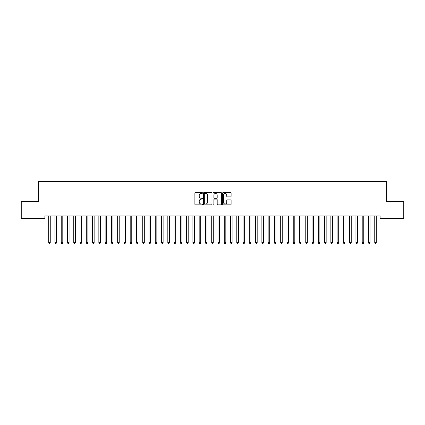 <?xml version="1.0" encoding="UTF-8"?>
<svg xmlns="http://www.w3.org/2000/svg" width="425" height="425" viewBox="0 0 425 425"><rect width="100%" height="100%" fill="white"/><g stroke="black" fill="none" stroke-linecap="round" stroke-linejoin="round"><path stroke-width="0.64" d="M202.47 192.977A0.43 0.43 0 0 0 202.034 192.546L195.495 192.546A0.616 0.616 0 0 0 194.884 193.157L194.884 204.239A0.616 0.616 0 0 0 195.495 204.855L202.034 204.855A0.43 0.43 0 0 0 202.47 204.425A0.43 0.43 0 0 0 202.034 203.989L201.19 203.989A1.971 1.971 0 0 1 199.219 202.024L199.219 201.099A1.971 1.971 0 0 1 201.19 199.128L202.034 199.128A0.43 0.43 0 0 0 202.47 198.698A0.43 0.43 0 0 0 202.034 198.268L201.19 198.268A1.971 1.971 0 0 1 199.219 196.297L199.219 195.373A1.971 1.971 0 0 1 201.19 193.407L202.034 193.407A0.43 0.43 0 0 0 202.47 192.977M230.488 196.881A0.616 0.616 0 0 0 231.104 196.265L231.104 193.157A0.616 0.616 0 0 0 230.488 192.546L223.226 192.546A0.616 0.616 0 0 0 222.61 193.157L222.61 204.239A0.616 0.616 0 0 0 223.226 204.855L230.488 204.855A0.616 0.616 0 0 0 231.104 204.239L231.104 200.483A0.616 0.616 0 0 0 230.488 199.867L227.38 199.867A0.616 0.616 0 0 0 226.764 200.483L226.764 202.348A1.647 1.647 0 0 1 225.117 203.989A1.647 1.647 0 0 1 223.47 202.348L223.47 195.054A1.647 1.647 0 0 1 225.117 193.407A1.647 1.647 0 0 1 226.764 195.054L226.764 196.265A0.616 0.616 0 0 0 227.38 196.881L230.488 196.881M380.109 215.942L44.891 215.942L44.891 218.45L21.25 218.45L21.25 201.519L38.622 201.519L38.622 181.454L386.378 181.454L386.378 201.519L403.75 201.519L403.75 218.45L380.109 218.45L380.109 215.942M211.963 193.157A0.616 0.616 0 0 0 211.347 192.546L204.085 192.546A0.616 0.616 0 0 0 203.469 193.157L203.469 204.239A0.616 0.616 0 0 0 204.085 204.855L211.347 204.855A0.616 0.616 0 0 0 211.963 204.239L211.963 193.157M213.653 192.546L220.915 192.546A0.616 0.616 0 0 1 221.531 193.157L221.531 204.239A0.616 0.616 0 0 1 220.915 204.855L217.807 204.855A0.616 0.616 0 0 1 217.191 204.239L217.191 199.745A0.616 0.616 0 0 0 216.58 199.128L214.513 199.128A0.616 0.616 0 0 0 213.903 199.745L213.903 204.425A0.43 0.43 0 0 1 213.467 204.855A0.43 0.43 0 0 1 213.037 204.425L213.037 193.157A0.616 0.616 0 0 1 213.653 192.546M204.76 193.407A0.43 0.43 0 0 0 204.329 193.837L204.329 203.559A0.43 0.43 0 0 0 204.76 203.989L205.652 203.989A1.971 1.971 0 0 0 207.623 202.024L207.623 195.373A1.971 1.971 0 0 0 205.652 193.407L204.76 193.407M217.191 195.08A1.647 1.647 0 0 0 215.544 193.439A1.647 1.647 0 0 0 213.903 195.08L213.903 197.652A0.616 0.616 0 0 0 214.513 198.268L216.58 198.268A0.616 0.616 0 0 0 217.191 197.652L217.191 195.08M48.636 216.033A0.627 0.627 0 0 1 48.684 216.267A0.627 0.627 0 0 0 48.636 216.033L48.599 215.942M50.336 215.942L50.299 216.033A0.627 0.627 0 0 0 50.251 216.267L50.251 242.728L48.684 242.728L48.684 216.267M50.251 242.728L49.778 243.546L49.151 243.546L48.684 242.728M54.91 216.033A0.627 0.627 0 0 1 54.953 216.267A0.627 0.627 0 0 0 54.91 216.033L54.873 215.942M61.179 216.033A0.627 0.627 0 0 1 61.227 216.267A0.627 0.627 0 0 0 61.179 216.033L61.142 215.942M56.605 215.942L56.568 216.033A0.627 0.627 0 0 0 56.52 216.267L56.52 242.728L54.953 242.728L54.953 216.267M56.52 242.728L56.052 243.546L55.425 243.546L54.953 242.728M62.873 215.942L62.836 216.033A0.627 0.627 0 0 0 62.794 216.267L62.794 242.728L61.227 242.728L61.227 216.267M62.794 242.728L62.321 243.546L61.694 243.546L61.227 242.728M67.447 216.033A0.627 0.627 0 0 1 67.495 216.267A0.627 0.627 0 0 0 67.447 216.033L67.41 215.942M73.722 216.033A0.627 0.627 0 0 1 73.764 216.267A0.627 0.627 0 0 0 73.722 216.033L73.684 215.942M69.147 215.942L69.11 216.033A0.627 0.627 0 0 0 69.062 216.267L69.062 242.728L67.495 242.728L67.495 216.267M69.062 242.728L68.59 243.546L67.963 243.546L67.495 242.728M75.416 215.942L75.379 216.033A0.627 0.627 0 0 0 75.331 216.267L75.331 242.728L73.764 242.728L73.764 216.267M75.331 242.728L74.864 243.546L74.237 243.546L73.764 242.728M79.99 216.033A0.627 0.627 0 0 1 80.038 216.267A0.627 0.627 0 0 0 79.99 216.033L79.953 215.942M81.685 215.942L81.648 216.033A0.627 0.627 0 0 0 81.605 216.267L81.605 242.728L80.038 242.728L80.038 216.267M81.605 242.728L81.132 243.546L80.506 243.546L80.038 242.728M86.259 216.033A0.627 0.627 0 0 1 86.307 216.267A0.627 0.627 0 0 0 86.259 216.033L86.222 215.942M87.954 215.942L87.922 216.033A0.627 0.627 0 0 0 87.874 216.267L87.874 242.728L86.307 242.728L86.307 216.267M87.874 242.728L87.401 243.546L86.774 243.546L86.307 242.728M92.533 216.033A0.627 0.627 0 0 1 92.576 216.267A0.627 0.627 0 0 0 92.533 216.033L92.496 215.942M98.802 216.033A0.627 0.627 0 0 1 98.85 216.267A0.627 0.627 0 0 0 98.802 216.033L98.765 215.942M105.071 216.033A0.627 0.627 0 0 1 105.118 216.267A0.627 0.627 0 0 0 105.071 216.033L105.033 215.942M111.345 216.033A0.627 0.627 0 0 1 111.387 216.267A0.627 0.627 0 0 0 111.345 216.033L111.308 215.942M117.613 216.033A0.627 0.627 0 0 1 117.661 216.267A0.627 0.627 0 0 0 117.613 216.033L117.576 215.942M123.882 216.033A0.627 0.627 0 0 1 123.93 216.267A0.627 0.627 0 0 0 123.882 216.033L123.845 215.942M130.156 216.033A0.627 0.627 0 0 1 130.199 216.267A0.627 0.627 0 0 0 130.156 216.033L130.119 215.942M136.425 216.033A0.627 0.627 0 0 1 136.473 216.267A0.627 0.627 0 0 0 136.425 216.033L136.388 215.942M142.694 216.033A0.627 0.627 0 0 1 142.742 216.267A0.627 0.627 0 0 0 142.694 216.033L142.657 215.942M148.968 216.033A0.627 0.627 0 0 1 149.01 216.267A0.627 0.627 0 0 0 148.968 216.033L148.931 215.942M155.237 216.033A0.627 0.627 0 0 1 155.284 216.267A0.627 0.627 0 0 0 155.237 216.033L155.199 215.942M161.505 216.033A0.627 0.627 0 0 1 161.553 216.267A0.627 0.627 0 0 0 161.505 216.033L161.468 215.942M167.779 216.033A0.627 0.627 0 0 1 167.822 216.267A0.627 0.627 0 0 0 167.779 216.033L167.742 215.942M174.048 216.033A0.627 0.627 0 0 1 174.091 216.267A0.627 0.627 0 0 0 174.048 216.033L174.011 215.942M180.317 216.033A0.627 0.627 0 0 1 180.365 216.267A0.627 0.627 0 0 0 180.317 216.033L180.28 215.942M186.591 216.033A0.627 0.627 0 0 1 186.633 216.267A0.627 0.627 0 0 0 186.591 216.033L186.554 215.942M192.86 216.033A0.627 0.627 0 0 1 192.902 216.267A0.627 0.627 0 0 0 192.86 216.033L192.822 215.942M199.128 216.033A0.627 0.627 0 0 1 199.176 216.267A0.627 0.627 0 0 0 199.128 216.033L199.091 215.942M205.403 216.033A0.627 0.627 0 0 1 205.445 216.267A0.627 0.627 0 0 0 205.403 216.033L205.365 215.942M211.671 216.033A0.627 0.627 0 0 1 211.714 216.267A0.627 0.627 0 0 0 211.671 216.033L211.634 215.942M217.94 216.033A0.627 0.627 0 0 1 217.988 216.267A0.627 0.627 0 0 0 217.94 216.033L217.903 215.942M224.214 216.033A0.627 0.627 0 0 1 224.257 216.267A0.627 0.627 0 0 0 224.214 216.033L224.177 215.942M230.483 216.033A0.627 0.627 0 0 1 230.525 216.267A0.627 0.627 0 0 0 230.483 216.033L230.446 215.942M236.752 216.033A0.627 0.627 0 0 1 236.799 216.267A0.627 0.627 0 0 0 236.752 216.033L236.714 215.942M243.026 216.033A0.627 0.627 0 0 1 243.068 216.267A0.627 0.627 0 0 0 243.026 216.033L242.988 215.942M249.294 216.033A0.627 0.627 0 0 1 249.337 216.267A0.627 0.627 0 0 0 249.294 216.033L249.257 215.942M255.563 216.033A0.627 0.627 0 0 1 255.611 216.267A0.627 0.627 0 0 0 255.563 216.033L255.526 215.942M261.837 216.033A0.627 0.627 0 0 1 261.88 216.267A0.627 0.627 0 0 0 261.837 216.033L261.8 215.942M268.106 216.033A0.627 0.627 0 0 1 268.148 216.267A0.627 0.627 0 0 0 268.106 216.033L268.069 215.942M274.375 216.033A0.627 0.627 0 0 1 274.422 216.267A0.627 0.627 0 0 0 274.375 216.033L274.337 215.942M280.649 216.033A0.627 0.627 0 0 1 280.691 216.267A0.627 0.627 0 0 0 280.649 216.033L280.612 215.942M286.918 216.033A0.627 0.627 0 0 1 286.96 216.267A0.627 0.627 0 0 0 286.918 216.033L286.88 215.942M293.186 216.033A0.627 0.627 0 0 1 293.234 216.267A0.627 0.627 0 0 0 293.186 216.033L293.149 215.942M299.46 216.033A0.627 0.627 0 0 1 299.503 216.267A0.627 0.627 0 0 0 299.46 216.033L299.423 215.942M305.729 216.033A0.627 0.627 0 0 1 305.772 216.267A0.627 0.627 0 0 0 305.729 216.033L305.692 215.942M311.998 216.033A0.627 0.627 0 0 1 312.046 216.267A0.627 0.627 0 0 0 311.998 216.033L311.961 215.942M318.267 216.033A0.627 0.627 0 0 1 318.314 216.267A0.627 0.627 0 0 0 318.267 216.033L318.235 215.942M94.228 215.942L94.191 216.033A0.627 0.627 0 0 0 94.143 216.267L94.143 242.728L92.576 242.728L92.576 216.267M94.143 242.728L93.675 243.546L93.048 243.546L92.576 242.728M100.497 215.942L100.459 216.033A0.627 0.627 0 0 0 100.417 216.267L100.417 242.728L98.85 242.728L98.85 216.267M100.417 242.728L99.944 243.546L99.317 243.546L98.85 242.728M106.765 215.942L106.733 216.033A0.627 0.627 0 0 0 106.686 216.267L106.686 242.728L105.118 242.728L105.118 216.267M106.686 242.728L106.213 243.546L105.586 243.546L105.118 242.728M113.039 215.942L113.002 216.033A0.627 0.627 0 0 0 112.954 216.267L112.954 242.728L111.387 242.728L111.387 216.267M112.954 242.728L112.487 243.546L111.86 243.546L111.387 242.728M119.308 215.942L119.271 216.033A0.627 0.627 0 0 0 119.228 216.267L119.228 242.728L117.661 242.728L117.661 216.267M119.228 242.728L118.756 243.546L118.129 243.546L117.661 242.728M125.577 215.942L125.54 216.033A0.627 0.627 0 0 0 125.497 216.267L125.497 242.728L123.93 242.728L123.93 216.267M125.497 242.728L125.024 243.546L124.397 243.546L123.93 242.728M131.851 215.942L131.814 216.033A0.627 0.627 0 0 0 131.766 216.267L131.766 242.728L130.199 242.728L130.199 216.267M131.766 242.728L131.298 243.546L130.672 243.546L130.199 242.728M138.12 215.942L138.083 216.033A0.627 0.627 0 0 0 138.04 216.267L138.04 242.728L136.473 242.728L136.473 216.267M138.04 242.728L137.567 243.546L136.94 243.546L136.473 242.728M144.388 215.942L144.351 216.033A0.627 0.627 0 0 0 144.309 216.267L144.309 242.728L142.742 242.728L142.742 216.267M144.309 242.728L143.836 243.546L143.209 243.546L142.742 242.728M150.663 215.942L150.625 216.033A0.627 0.627 0 0 0 150.577 216.267L150.577 242.728L149.01 242.728L149.01 216.267M150.577 242.728L150.11 243.546L149.483 243.546L149.01 242.728M156.931 215.942L156.894 216.033A0.627 0.627 0 0 0 156.852 216.267L156.852 242.728L155.284 242.728L155.284 216.267M156.852 242.728L156.379 243.546L155.752 243.546L155.284 242.728M163.2 215.942L163.163 216.033A0.627 0.627 0 0 0 163.12 216.267L163.12 242.728L161.553 242.728L161.553 216.267M163.12 242.728L162.648 243.546L162.021 243.546L161.553 242.728M169.474 215.942L169.437 216.033A0.627 0.627 0 0 0 169.389 216.267L169.389 242.728L167.822 242.728L167.822 216.267M169.389 242.728L168.922 243.546L168.295 243.546L167.822 242.728M175.743 215.942L175.706 216.033A0.627 0.627 0 0 0 175.663 216.267L175.663 242.728L174.091 242.728L174.091 216.267M175.663 242.728L175.19 243.546L174.563 243.546L174.091 242.728M182.012 215.942L181.974 216.033A0.627 0.627 0 0 0 181.932 216.267L181.932 242.728L180.365 242.728L180.365 216.267M181.932 242.728L181.459 243.546L180.832 243.546L180.365 242.728M188.286 215.942L188.248 216.033A0.627 0.627 0 0 0 188.201 216.267L188.201 242.728L186.633 242.728L186.633 216.267M188.201 242.728L187.733 243.546L187.106 243.546L186.633 242.728M194.554 215.942L194.517 216.033A0.627 0.627 0 0 0 194.475 216.267L194.475 242.728L192.902 242.728L192.902 216.267M194.475 242.728L194.002 243.546L193.375 243.546L192.902 242.728M200.823 215.942L200.786 216.033A0.627 0.627 0 0 0 200.743 216.267L200.743 242.728L199.176 242.728L199.176 216.267M200.743 242.728L200.271 243.546L199.644 243.546L199.176 242.728M207.097 215.942L207.06 216.033A0.627 0.627 0 0 0 207.012 216.267L207.012 242.728L205.445 242.728L205.445 216.267M207.012 242.728L206.545 243.546L205.918 243.546L205.445 242.728M213.366 215.942L213.329 216.033A0.627 0.627 0 0 0 213.286 216.267L213.286 242.728L211.714 242.728L211.714 216.267M213.286 242.728L212.813 243.546L212.187 243.546L211.714 242.728M219.635 215.942L219.597 216.033A0.627 0.627 0 0 0 219.555 216.267L219.555 242.728L217.988 242.728L217.988 216.267M219.555 242.728L219.082 243.546L218.455 243.546L217.988 242.728M225.909 215.942L225.872 216.033A0.627 0.627 0 0 0 225.824 216.267L225.824 242.728L224.257 242.728L224.257 216.267M225.824 242.728L225.356 243.546L224.729 243.546L224.257 242.728M232.178 215.942L232.14 216.033A0.627 0.627 0 0 0 232.098 216.267L232.098 242.728L230.525 242.728L230.525 216.267M232.098 242.728L231.625 243.546L230.998 243.546L230.525 242.728M238.446 215.942L238.409 216.033A0.627 0.627 0 0 0 238.367 216.267L238.367 242.728L236.799 242.728L236.799 216.267M238.367 242.728L237.894 243.546L237.267 243.546L236.799 242.728M244.72 215.942L244.683 216.033A0.627 0.627 0 0 0 244.635 216.267L244.635 242.728L243.068 242.728L243.068 216.267M244.635 242.728L244.168 243.546L243.541 243.546L243.068 242.728M250.989 215.942L250.952 216.033A0.627 0.627 0 0 0 250.909 216.267L250.909 242.728L249.337 242.728L249.337 216.267M250.909 242.728L250.437 243.546L249.81 243.546L249.337 242.728M257.258 215.942L257.221 216.033A0.627 0.627 0 0 0 257.178 216.267L257.178 242.728L255.611 242.728L255.611 216.267M257.178 242.728L256.705 243.546L256.078 243.546L255.611 242.728M263.532 215.942L263.495 216.033A0.627 0.627 0 0 0 263.447 216.267L263.447 242.728L261.88 242.728L261.88 216.267M263.447 242.728L262.979 243.546L262.352 243.546L261.88 242.728M269.801 215.942L269.763 216.033A0.627 0.627 0 0 0 269.716 216.267L269.716 242.728L268.148 242.728L268.148 216.267M269.716 242.728L269.248 243.546L268.621 243.546L268.148 242.728M276.069 215.942L276.032 216.033A0.627 0.627 0 0 0 275.99 216.267L275.99 242.728L274.422 242.728L274.422 216.267M275.99 242.728L275.517 243.546L274.89 243.546L274.422 242.728M282.343 215.942L282.306 216.033A0.627 0.627 0 0 0 282.258 216.267L282.258 242.728L280.691 242.728L280.691 216.267M282.258 242.728L281.791 243.546L281.164 243.546L280.691 242.728M288.612 215.942L288.575 216.033A0.627 0.627 0 0 0 288.527 216.267L288.527 242.728L286.96 242.728L286.96 216.267M288.527 242.728L288.06 243.546L287.433 243.546L286.96 242.728M294.881 215.942L294.844 216.033A0.627 0.627 0 0 0 294.801 216.267L294.801 242.728L293.234 242.728L293.234 216.267M294.801 242.728L294.328 243.546L293.702 243.546L293.234 242.728M301.155 215.942L301.118 216.033A0.627 0.627 0 0 0 301.07 216.267L301.07 242.728L299.503 242.728L299.503 216.267M301.07 242.728L300.603 243.546L299.976 243.546L299.503 242.728M307.424 215.942L307.387 216.033A0.627 0.627 0 0 0 307.339 216.267L307.339 242.728L305.772 242.728L305.772 216.267M307.339 242.728L306.871 243.546L306.244 243.546L305.772 242.728M313.692 215.942L313.655 216.033A0.627 0.627 0 0 0 313.613 216.267L313.613 242.728L312.046 242.728L312.046 216.267M313.613 242.728L313.14 243.546L312.513 243.546L312.046 242.728M319.967 215.942L319.929 216.033A0.627 0.627 0 0 0 319.882 216.267L319.882 242.728L318.314 242.728L318.314 216.267M319.882 242.728L319.414 243.546L318.787 243.546L318.314 242.728M324.541 216.033A0.627 0.627 0 0 1 324.583 216.267A0.627 0.627 0 0 0 324.541 216.033L324.503 215.942M326.235 215.942L326.198 216.033A0.627 0.627 0 0 0 326.15 216.267L326.15 242.728L324.583 242.728L324.583 216.267M326.15 242.728L325.683 243.546L325.056 243.546L324.583 242.728M330.809 216.033A0.627 0.627 0 0 1 330.857 216.267A0.627 0.627 0 0 0 330.809 216.033L330.772 215.942M332.504 215.942L332.467 216.033A0.627 0.627 0 0 0 332.424 216.267L332.424 242.728L330.857 242.728L330.857 216.267M332.424 242.728L331.952 243.546L331.325 243.546L330.857 242.728M337.078 216.033A0.627 0.627 0 0 1 337.126 216.267A0.627 0.627 0 0 0 337.078 216.033L337.046 215.942M338.778 215.942L338.741 216.033A0.627 0.627 0 0 0 338.693 216.267L338.693 242.728L337.126 242.728L337.126 216.267M338.693 242.728L338.226 243.546L337.599 243.546L337.126 242.728M343.352 216.033A0.627 0.627 0 0 1 343.395 216.267A0.627 0.627 0 0 0 343.352 216.033L343.315 215.942M345.047 215.942L345.01 216.033A0.627 0.627 0 0 0 344.962 216.267L344.962 242.728L343.395 242.728L343.395 216.267M344.962 242.728L344.494 243.546L343.868 243.546L343.395 242.728M349.621 216.033A0.627 0.627 0 0 1 349.669 216.267A0.627 0.627 0 0 0 349.621 216.033L349.584 215.942M351.316 215.942L351.278 216.033A0.627 0.627 0 0 0 351.236 216.267L351.236 242.728L349.669 242.728L349.669 216.267M351.236 242.728L350.763 243.546L350.136 243.546L349.669 242.728M355.89 216.033A0.627 0.627 0 0 1 355.938 216.267A0.627 0.627 0 0 0 355.89 216.033L355.853 215.942M357.59 215.942L357.553 216.033A0.627 0.627 0 0 0 357.505 216.267L357.505 242.728L355.938 242.728L355.938 216.267M357.505 242.728L357.037 243.546L356.41 243.546L355.938 242.728M362.164 216.033A0.627 0.627 0 0 1 362.206 216.267A0.627 0.627 0 0 0 362.164 216.033L362.127 215.942M363.858 215.942L363.821 216.033A0.627 0.627 0 0 0 363.773 216.267L363.773 242.728L362.206 242.728L362.206 216.267M363.773 242.728L363.306 243.546L362.679 243.546L362.206 242.728M368.433 216.033A0.627 0.627 0 0 1 368.48 216.267A0.627 0.627 0 0 0 368.433 216.033L368.395 215.942M370.127 215.942L370.09 216.033A0.627 0.627 0 0 0 370.047 216.267L370.047 242.728L368.48 242.728L368.48 216.267M370.047 242.728L369.575 243.546L368.948 243.546L368.48 242.728M374.701 216.033A0.627 0.627 0 0 1 374.749 216.267A0.627 0.627 0 0 0 374.701 216.033L374.664 215.942M376.401 215.942L376.364 216.033A0.627 0.627 0 0 0 376.316 216.267L376.316 242.728L374.749 242.728L374.749 216.267M376.316 242.728L375.849 243.546L375.222 243.546L374.749 242.728"/></g></svg>
